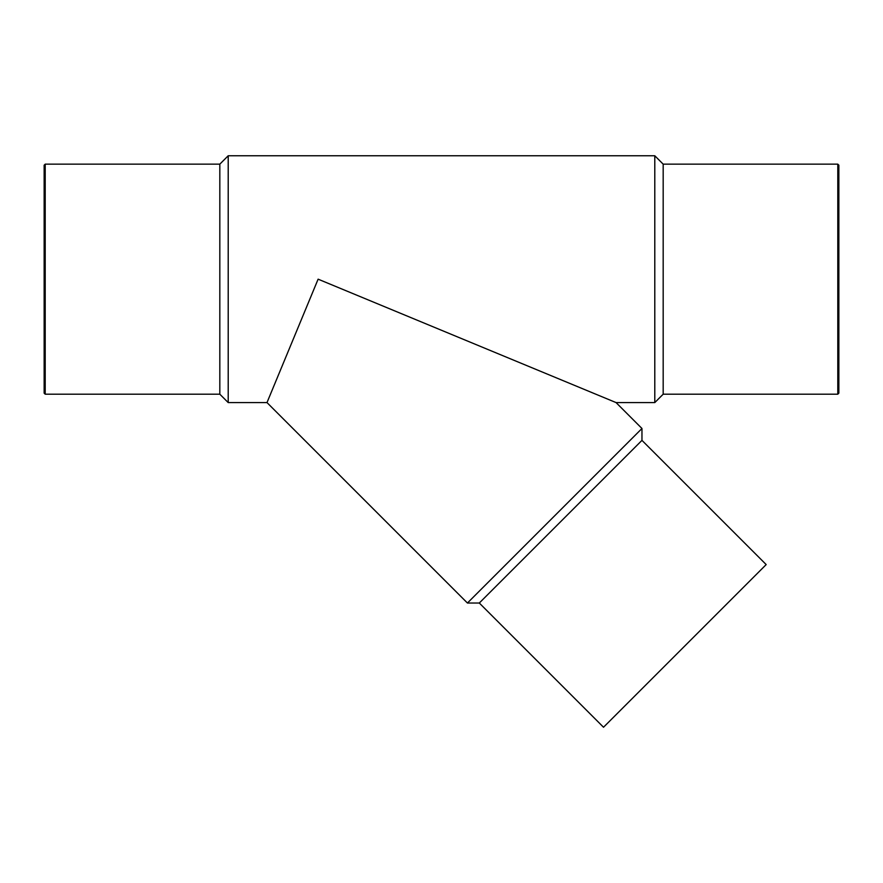<?xml version="1.0" encoding="UTF-8"?>
<svg xmlns="http://www.w3.org/2000/svg" width="883" height="883" viewBox="0 0 883 883"><rect width="100%" height="100%" fill="white"/><g stroke="black" fill="none" stroke-linecap="round" stroke-linejoin="round"><path stroke-width="1.32" d="M654.789 155.761L654.789 402.582L616.058 402.582L318.112 279.171L266.997 402.582L228.211 402.582L228.211 155.761L654.789 155.761L663.177 164.15L663.177 394.193L654.789 402.582M228.211 402.582L219.823 394.193L219.823 164.15L228.211 155.761M219.823 164.15L45.199 164.15L45.199 394.193L44.15 393.145L44.15 165.198L45.199 164.15M44.15 176.909L44.15 165.198M837.801 164.15L837.801 394.193L838.85 393.145L838.85 165.198L837.801 164.15L663.177 164.15M641.963 440.363L479.303 603.023L603.519 727.239L766.179 564.579L641.963 440.363L641.963 428.487L467.427 603.023L266.997 402.582M641.963 428.487L616.058 402.582M219.823 394.193L45.199 394.193M837.801 394.193L663.177 394.193M479.303 603.023L467.427 603.023"/></g></svg>
